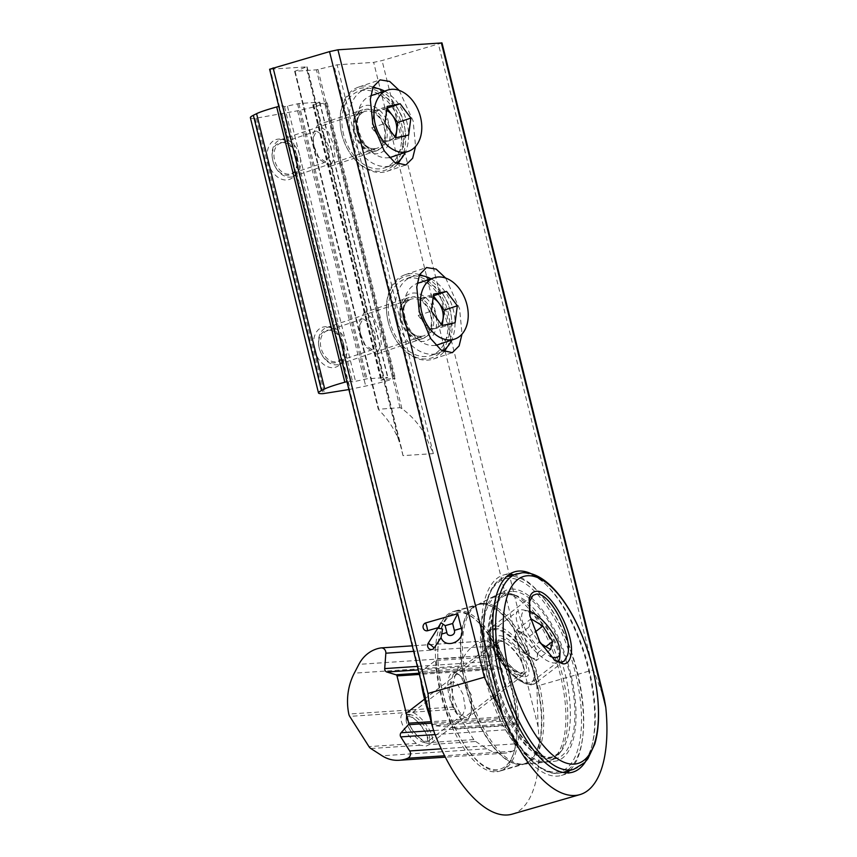 <?xml version="1.0" encoding="UTF-8"?>
<svg xmlns="http://www.w3.org/2000/svg" width="857" height="857" viewBox="0 0 857 857"><rect width="100%" height="100%" fill="white"/><g stroke="black" fill="none" stroke-linecap="round" stroke-linejoin="round"><path stroke-width="0.64" stroke-dasharray="4.29 3.21" d="M360.508 333.994L366.057 347.181L376.63 354.07L381.386 344.578L380.165 332.666L374.616 319.468L364.054 312.591L359.297 322.082L360.508 333.994M419.566 274.626A44.457 31.27 71.4 0 0 405.125 274.733A44.457 31.27 71.4 0 0 387.921 320.636A44.457 31.27 71.4 0 0 388.21 321.889A44.457 31.27 71.4 0 0 392.013 332.827A44.457 31.27 71.4 0 0 433.46 359.008A44.457 31.27 71.4 0 0 443.937 351.745M447.15 347.085A44.457 31.27 71.4 0 0 450.375 311.841A44.457 31.27 71.4 0 0 423.24 275.954M388.253 322.071A42.839 30.134 71.4 0 0 391.917 332.612A42.839 30.134 71.4 0 0 432.271 357.701A42.839 30.134 71.4 0 0 448.157 312.398A42.839 30.134 71.4 0 0 408.382 275.718A42.839 30.134 71.4 0 0 387.964 320.861A42.839 30.134 71.4 0 0 388.253 322.071M445.683 278.086L459.598 308.745L462.019 334.091M314.058 146.311L319.618 159.509L330.181 166.387L334.937 156.895L333.727 144.994L328.167 131.796L317.604 124.908L312.848 134.41L314.058 146.311M373.127 86.953A44.457 31.27 71.4 0 0 358.676 87.05A44.457 31.27 71.4 0 0 341.472 132.953A44.457 31.27 71.4 0 0 341.772 134.206A44.457 31.27 71.4 0 0 345.575 145.144A44.457 31.27 71.4 0 0 387.021 171.325A44.457 31.27 71.4 0 0 397.487 164.062M400.712 159.402A44.457 31.27 71.4 0 0 403.926 124.169A44.457 31.27 71.4 0 0 376.791 88.282M341.814 134.399A42.839 30.134 71.4 0 0 345.478 144.929A42.839 30.134 71.4 0 0 385.832 170.018A42.839 30.134 71.4 0 0 401.708 124.715A42.839 30.134 71.4 0 0 361.943 88.046A42.839 30.134 71.4 0 0 341.525 133.178A42.839 30.134 71.4 0 0 341.814 134.399M399.244 90.414L413.16 121.062L415.57 146.418M511.179 589.08A89.032 37.344 -106.1 0 1 570.366 672.274A89.032 37.344 -106.1 0 1 554.158 761.327A89.032 37.344 -106.1 0 1 553.815 761.348A89.032 37.344 -106.1 0 1 496.503 685.172A89.032 37.344 -106.1 0 1 504.987 590.794A89.032 37.344 -106.1 0 1 511.179 589.08M483.219 603.296A83.097 34.858 -106.1 0 1 537.618 677.662A83.097 34.858 -106.1 0 1 526.144 763.533A83.097 34.858 -106.1 0 1 523.338 764.048A83.097 34.858 -106.1 0 1 523.006 764.08A83.097 34.858 -106.1 0 1 469.518 692.981A83.097 34.858 -106.1 0 1 477.435 604.903A83.097 34.858 -106.1 0 1 480.091 603.853A83.097 34.858 -106.1 0 1 483.219 603.296M456.203 611.095A83.097 34.858 -106.1 0 1 510.59 685.461A83.097 34.858 -106.1 0 1 499.117 771.321A83.097 34.858 -106.1 0 1 495.989 771.868A83.097 34.858 -106.1 0 1 441.591 697.512A83.097 34.858 -106.1 0 1 453.064 611.641A83.097 34.858 -106.1 0 1 456.203 611.095M566.777 772.896A104.297 43.75 -106.1 0 1 561.399 775.435A104.297 43.75 -106.1 0 1 557.468 776.121A104.297 43.75 -106.1 0 1 489.197 682.783A104.297 43.75 -106.1 0 1 503.595 575.004A104.297 43.75 -106.1 0 1 507.526 574.319A104.297 43.75 -106.1 0 1 509.497 574.276M513.364 574.747A104.297 43.75 -106.1 0 1 574.533 663.093A104.297 43.75 -106.1 0 1 569.798 770.443M585.46 761.755A104.297 43.75 73.9 0 0 585.813 659.847A104.297 43.75 73.9 0 0 531.244 573.762M441.998 42.925L382.072 60.558L373.673 62.368L337.122 64.821L316.415 69.835L294.787 71.292L306.785 66.867L269.612 69.246M512.165 814.15A127.714 53.573 73.9 0 0 538.1 726.779L536.889 686.146L593.29 669.885L604.164 698.219M294.637 71.27L378.28 409.271L400.015 407.653L401.912 408.628C412.013 416.073 419.951 425.233 425.704 436.127L433.342 453.599L403.004 455.645L401.633 448.843L397.959 437.991C393.074 427.043 386.753 417.766 378.998 410.171L294.787 71.292M433.074 298.129A16.165 11.366 71.4 0 0 420.101 315.151A16.165 11.366 71.4 0 0 429.893 327.738A16.165 11.366 71.4 0 0 441.173 324.214M319.447 348.938A16.808 11.827 -108.6 0 1 319.2 347.953A16.808 11.827 -108.6 0 1 327.031 330.266A16.808 11.827 -108.6 0 1 342.682 344.128A16.808 11.827 -108.6 0 1 336.758 362.35A16.808 11.827 -108.6 0 1 320.754 352.57A16.808 11.827 -108.6 0 1 319.447 348.938M346.217 343.175A19.4 13.648 71.4 0 0 326.624 327.556A19.4 13.648 71.4 0 0 319.115 347.588A19.4 13.648 71.4 0 0 319.393 348.724A19.4 13.648 71.4 0 0 320.904 352.913A19.4 13.648 71.4 0 0 338.986 364.332A19.4 13.648 71.4 0 0 346.217 343.175M435.774 345.264A32.33 22.743 -108.6 0 1 405.361 318.665A32.33 22.743 -108.6 0 1 417.123 283.485M417.413 283.388A32.33 22.743 -108.6 0 1 450.064 309.409A32.33 22.743 -108.6 0 1 438.023 344.685M442.587 351.016A40.418 28.431 -108.6 0 1 438.056 353.202A40.418 28.431 -108.6 0 1 397.241 320.679A40.418 28.431 -108.6 0 1 412.292 276.586A40.418 28.431 -108.6 0 1 419.18 275.526M431.039 278.804A40.418 28.431 -108.6 0 1 453.117 309.098A40.418 28.431 -108.6 0 1 451.65 340.1M390.267 323.025A40.418 28.431 -108.6 0 1 405.318 278.921A40.418 28.431 -108.6 0 1 446.143 311.445A40.418 28.431 -108.6 0 1 431.082 355.537A40.418 28.431 -108.6 0 1 390.267 323.025M433.374 295.858L420.541 298.515L418.291 315.526L429.036 329.849L442.019 327.16L442.244 325.424M420.541 298.515L433.61 294.122M418.291 315.526L431.36 311.134M429.036 329.849L442.105 325.456M442.019 327.16L455.088 322.768M297.283 156.981L297.754 167.704L296.49 172.407A21.018 14.783 -108.6 0 1 281.567 179.188A21.018 14.783 -108.6 0 1 267.93 161.898A21.018 14.783 -108.6 0 1 272.29 141.705A21.018 14.783 -108.6 0 1 289.302 143.333L295.601 152.16L297.304 157.056A16.165 11.366 -108.6 0 1 291.048 173.757A16.165 11.366 -108.6 0 1 274.594 160.259A16.165 11.366 -108.6 0 1 280.742 143.108A16.165 11.366 -108.6 0 1 295.815 152.621A16.165 11.366 -108.6 0 1 297.197 156.606A16.165 11.366 -108.6 0 1 297.304 157.056M328.52 146.065L324.375 136.22L316.49 131.089L312.934 138.17L313.844 147.061L317.99 156.906L325.874 162.037L329.42 154.956L328.52 146.065M343.721 344.653L344.203 355.376L342.939 360.079A21.018 14.783 -108.6 0 1 328.006 366.871A21.018 14.783 -108.6 0 1 314.38 349.581A21.018 14.783 -108.6 0 1 318.729 329.388A21.018 14.783 -108.6 0 1 335.74 331.006L342.05 339.843L343.743 344.739A16.165 11.366 -108.6 0 1 337.487 361.429A16.165 11.366 -108.6 0 1 321.032 347.931A16.165 11.366 -108.6 0 1 327.181 330.781A16.165 11.366 -108.6 0 1 342.254 340.304A16.165 11.366 -108.6 0 1 343.636 344.278A16.165 11.366 -108.6 0 1 343.743 344.739M374.959 333.748L370.813 323.903L362.929 318.761L359.383 325.853L360.294 334.733L364.439 344.578L372.324 349.72L375.869 342.629L374.959 333.748M250.373 117.688A57.226 4.714 166.1 0 0 254.968 118.395L297.572 110.778A32.984 2.71 166.1 0 0 322.039 104.64A32.984 2.71 166.1 0 0 324.953 103.783L327.16 102.883L325.714 102.947L312.816 104.929L319.65 102.144L298.825 103.547L284.545 106.675L282.96 105.754L278.814 106.407M348.885 389.549L365.693 386.046A32.984 2.71 166.1 0 0 390.16 379.897A32.984 2.71 166.1 0 0 393.063 379.04L395.281 378.141L393.834 378.216L380.937 380.187L387.771 377.412L366.946 378.805L352.666 381.933L351.081 381.022L346.935 381.676M386.636 110.457A16.165 11.366 71.4 0 0 373.652 127.479A16.165 11.366 71.4 0 0 383.443 140.055A16.165 11.366 71.4 0 0 394.734 136.542M272.997 161.266A16.808 11.827 -108.6 0 1 272.751 160.28A16.808 11.827 -108.6 0 1 280.582 142.594A16.808 11.827 -108.6 0 1 296.243 156.445A16.808 11.827 -108.6 0 1 290.319 174.667A16.808 11.827 -108.6 0 1 274.304 164.887A16.808 11.827 -108.6 0 1 272.997 161.266M299.768 155.492A19.4 13.648 71.4 0 0 280.175 139.884A19.4 13.648 71.4 0 0 272.676 159.916A19.4 13.648 71.4 0 0 272.954 161.052A19.4 13.648 71.4 0 0 274.465 165.23A19.4 13.648 71.4 0 0 292.548 176.66A19.4 13.648 71.4 0 0 299.768 155.492M389.335 157.581A32.33 22.743 -108.6 0 1 358.922 130.992A32.33 22.743 -108.6 0 1 370.685 95.813M370.963 95.716A32.33 22.743 -108.6 0 1 403.615 121.726A32.33 22.743 -108.6 0 1 391.574 157.002M396.138 163.333A40.418 28.431 -108.6 0 1 391.617 165.519A40.418 28.431 -108.6 0 1 350.792 132.996A40.418 28.431 -108.6 0 1 365.853 88.903A40.418 28.431 -108.6 0 1 372.731 87.853M384.589 91.131A40.418 28.431 -108.6 0 1 406.668 121.426A40.418 28.431 -108.6 0 1 405.2 152.417M343.818 135.342A40.418 28.431 -108.6 0 1 358.879 91.249A40.418 28.431 -108.6 0 1 399.694 123.772A40.418 28.431 -108.6 0 1 384.643 167.865A40.418 28.431 -108.6 0 1 343.818 135.342M386.935 108.175L374.091 110.842L371.852 127.854L382.586 142.176L395.57 139.487L395.795 137.752M374.091 110.842L387.16 106.439M371.852 127.854L384.922 123.451M382.586 142.176L395.655 137.773M395.57 139.487L408.639 135.085M529.99 616.472L539.31 641.957L554.297 660.083M466.615 717.812C461.184 716.291 456.61 709.06 452.903 696.13L450.653 682.461L453.257 674.213L455.249 673.463L459.577 675.005L471.371 694.888L471.232 713.399L468.725 716.966L466.615 717.812M449.325 696.902A24.403 10.241 73.9 0 0 459.866 717.255A24.403 10.241 73.9 0 0 470.279 715.691A24.403 10.241 73.9 0 0 470.139 695.498A24.403 10.241 73.9 0 0 458.281 674.095A24.403 10.241 73.9 0 0 449.325 696.902M499.192 635.712A24.896 9.116 -127.6 0 1 522.834 655.487A24.896 9.116 -127.6 0 1 525.245 676.698A24.896 9.116 -127.6 0 1 523.327 676.537A24.896 9.116 -127.6 0 1 504.998 661.754A24.896 9.116 -127.6 0 1 495.421 640.243A24.896 9.116 -127.6 0 1 499.192 635.712M498.495 640.211A21.661 7.927 -127.6 0 1 517.649 655.294A21.661 7.927 -127.6 0 1 523.038 675.209A21.661 7.927 -127.6 0 1 521.174 675.862A21.661 7.927 -127.6 0 1 519.503 675.723A21.661 7.927 -127.6 0 1 503.552 662.868A21.661 7.927 -127.6 0 1 495.217 644.153A21.661 7.927 -127.6 0 1 496.632 640.865A21.661 7.927 -127.6 0 1 498.495 640.211M500.134 654.598L500.102 654.512A81.233 34.076 73.9 0 0 458.056 612.498A81.233 34.076 73.9 0 0 437.809 651.834A81.233 34.076 73.9 0 0 437.841 658.701L437.841 658.787A81.222 34.066 73.9 0 0 455.313 728.504L455.346 728.589A81.233 34.076 73.9 0 0 464.794 745.429A81.233 34.076 73.9 0 0 496.942 769.661A81.233 34.076 73.9 0 0 517.189 724.444L517.178 724.347A81.222 34.066 73.9 0 0 500.134 654.598L500.692 656.098L487.408 667.11L487.065 668.835L419.962 673.345A82.84 34.751 73.9 0 0 420.798 680.126M458.474 610.698A82.84 34.751 73.9 0 0 455.356 611.245A82.84 34.751 73.9 0 0 437.831 650.827A82.84 34.751 73.9 0 0 465.351 746.276A82.84 34.751 73.9 0 0 498.142 770.979A82.84 34.751 73.9 0 0 501.259 770.443A82.84 34.751 73.9 0 0 512.7 684.839A82.84 34.751 73.9 0 0 458.474 610.698M502.288 593.44A87.296 36.615 73.9 0 0 498.999 594.019A87.296 36.615 73.9 0 0 496.214 595.122A87.296 36.615 73.9 0 0 487.89 687.657A87.296 36.615 73.9 0 0 544.088 762.355A87.296 36.615 73.9 0 0 544.431 762.334A87.296 36.615 73.9 0 0 547.377 761.777A87.296 36.615 73.9 0 0 559.439 671.567A87.296 36.615 73.9 0 0 502.288 593.44M504.205 592.894A87.296 36.615 73.9 0 0 500.917 593.472A87.296 36.615 73.9 0 0 488.854 683.682A87.296 36.615 73.9 0 0 546.005 761.809A87.296 36.615 73.9 0 0 549.294 761.23A87.296 36.615 73.9 0 0 558.421 754.728A87.296 36.615 73.9 0 0 560.285 667.207A87.296 36.615 73.9 0 0 512.1 594.115A87.296 36.615 73.9 0 0 504.205 592.894M429.893 716.891A82.84 34.751 73.9 0 0 432.774 724.519L499.588 720.03L500.649 721.251L517.092 723.179L517.178 724.347M517.092 723.179A82.84 34.751 73.9 0 0 500.692 656.098M499.588 720.03A82.84 34.751 73.9 0 0 487.065 668.835M419.962 673.345L420.755 671.599L437.841 658.787M436.32 660.426A82.84 34.751 73.9 0 0 453.117 727.486L434.295 725.708L432.774 724.519M455.313 728.504L453.117 727.486M550.612 649.563L536.3 660.565L538.314 652.413L533.429 644.732A16.165 5.913 52.4 0 0 522.652 633.441A16.165 5.913 52.4 0 0 515.753 633.912A16.165 5.913 52.4 0 0 516.118 638.272A16.165 5.913 52.4 0 0 519.631 645.664L524.516 653.345L538.828 642.343L540.788 643.532M529.262 611.255A28.452 10.413 52.4 0 0 528.148 610.955A28.452 10.413 52.4 0 0 528.705 635.016A28.452 10.413 52.4 0 0 550.076 656.205M559.792 657.126A32.33 11.837 52.4 0 0 551.769 635.466A32.33 11.837 52.4 0 0 523.552 609.991A32.33 11.837 52.4 0 0 518.271 610.762A32.33 11.837 52.4 0 0 524.195 637.319A32.33 11.837 52.4 0 0 557.693 662.033A32.33 11.837 52.4 0 0 557.907 661.85M498.431 657.126A32.33 11.837 52.4 0 0 531.929 681.84A32.33 11.837 52.4 0 0 526.005 655.273A32.33 11.837 52.4 0 0 492.507 630.57A32.33 11.837 52.4 0 0 498.431 657.126M411.178 728.086A19.4 7.102 52.4 0 0 428.114 743.373A19.4 7.102 52.4 0 0 431.275 742.912A19.4 7.102 52.4 0 0 427.729 726.972A19.4 7.102 52.4 0 0 407.632 712.146A19.4 7.102 52.4 0 0 406.368 715.092A19.4 7.102 52.4 0 0 411.178 728.086M410.064 730.014A15.812 5.785 52.4 0 0 423.861 742.473A15.812 5.785 52.4 0 0 423.551 729.114A15.812 5.785 52.4 0 0 412.421 717.727A15.812 5.785 52.4 0 0 406.143 719.43A15.812 5.785 52.4 0 0 410.064 730.014M536.3 660.565L530.408 656.955A16.165 5.913 52.4 0 1 519.631 645.664L514.746 637.983L529.058 626.981L538.828 642.343M529.058 626.981L530.815 619.857M516.118 638.272L519.642 650.495L530.547 657.04A16.165 5.913 52.4 0 1 530.408 656.955L524.516 653.345M514.746 637.983L516.76 629.831L531.072 618.829M516.76 629.831L528.544 637.051L535.036 632.059M530.547 657.04A16.165 5.913 52.4 0 0 537.307 656.494A16.165 5.913 52.4 0 0 533.429 644.732L528.544 637.051M538.314 652.413L545.834 646.628M475.635 741.487L486.937 748.761A32.984 29.813 -93.8 0 0 503.905 753.239A32.984 29.813 -93.8 0 0 509.583 752.242A32.984 29.813 -93.8 0 0 512.529 751.203A4.853 4.381 -93.8 0 0 514.521 743.908L505.576 729.843A3.235 2.925 86.2 0 1 505.876 725.708L513.139 717.695A1.618 1.457 -93.8 0 0 513.514 716.131L501.816 668.889A1.618 1.457 -93.8 0 0 500.777 667.732L491.682 664.968A3.235 2.925 86.2 0 1 489.508 661.55L490.643 646.157A4.853 4.381 -93.8 0 0 485.598 640.907A33.948 30.691 -93.8 0 0 463.669 657.308L459.095 666.125A57.226 51.741 -93.8 0 0 453.599 707.014A6.47 5.849 -93.8 0 0 454.531 709.339L473.76 739.58A6.47 5.849 -93.8 0 0 475.635 741.487L429.153 744.604L426.379 746.051L420.08 745.215L416.331 743.437A21.018 7.692 -127.6 0 1 402.522 724.754A21.018 7.692 -127.6 0 1 404.054 713.613A21.018 7.692 -127.6 0 1 405.672 713.752A21.018 7.692 -127.6 0 1 420.155 724.968A21.018 7.692 -127.6 0 1 429.143 742.58L429.528 738.53A16.165 5.913 -127.6 0 1 428.479 740.984A16.165 5.913 -127.6 0 1 427.086 741.466A16.165 5.913 -127.6 0 1 412.795 730.207A16.165 5.913 -127.6 0 1 408.778 715.349A16.165 5.913 -127.6 0 1 410.171 714.856A16.165 5.913 -127.6 0 1 411.414 714.963A16.165 5.913 -127.6 0 1 423.315 724.551A16.165 5.913 -127.6 0 1 429.528 738.53M461.387 715.092L462.909 714.513L465.244 708.203L463.134 694.47L457.434 684.1L453.149 681.808L451.628 682.397L449.293 688.707L451.403 702.44L457.102 712.81L461.387 715.092M400.883 320.411A21.661 15.233 71.4 0 0 422.93 338.504A21.661 15.233 71.4 0 0 431.167 315.515A21.661 15.233 71.4 0 0 409.121 297.433A21.661 15.233 71.4 0 0 400.883 320.411M435.613 314.423A24.896 17.515 71.4 0 0 412.249 293.148A24.896 17.515 71.4 0 0 400.797 320.047A24.896 17.515 71.4 0 0 424.161 341.322A24.896 17.515 71.4 0 0 435.613 314.423M354.434 132.739A21.661 15.233 71.4 0 0 376.48 150.821A21.661 15.233 71.4 0 0 384.729 127.843A21.661 15.233 71.4 0 0 362.672 109.76A21.661 15.233 71.4 0 0 354.434 132.739M389.164 126.74A24.896 17.515 71.4 0 0 365.8 105.475A24.896 17.515 71.4 0 0 354.359 132.364A24.896 17.515 71.4 0 0 377.723 153.639A24.896 17.515 71.4 0 0 389.164 126.74M433.342 453.599L337.122 64.821M538.1 726.779L373.673 62.368M434.681 733.731L270.255 69.321M403.004 455.645L306.785 66.867M593.29 669.885L438.473 44.296M536.889 686.146L382.072 60.558M378.998 410.171L295.076 71.067M400.015 407.653L316.415 69.835M401.912 408.628L317.99 69.524M425.704 436.127L333.973 65.443M397.959 437.991L306.228 67.307M432.731 314.219A21.018 14.783 -108.6 0 1 423.69 337.476A21.018 14.783 -108.6 0 1 403.679 320.239A21.018 14.783 -108.6 0 1 412.71 296.983A21.018 14.783 -108.6 0 1 432.731 314.219M430.525 314.819A19.4 13.648 -108.6 0 1 423.294 335.987A19.4 13.648 -108.6 0 1 403.701 320.379A19.4 13.648 -108.6 0 1 410.932 299.211A19.4 13.648 -108.6 0 1 430.525 314.819M297.572 110.778L365.693 386.046M297.754 167.704L339.115 334.819M296.49 172.407L335.74 331.006M344.203 355.376L352.495 388.896M342.939 360.079L350.181 389.335M324.953 103.783L393.063 379.04M284.374 113.627L292.666 147.136M282.06 114.077L289.302 143.333M256.372 118.223L324.492 393.492M254.968 118.395L323.089 393.652M282.96 105.754L351.081 381.022M284.545 106.675L352.666 381.933M287.449 106.204L355.569 381.461M297.518 103.793L365.639 379.051M298.825 103.547L366.946 378.805M319.65 102.144L387.771 377.412M319.543 102.304L387.664 377.573M313.341 104.64L381.461 379.897M313.769 104.886L381.89 380.144M325.714 102.947L393.834 378.216M386.282 126.547A21.018 14.783 -108.6 0 1 377.251 149.804A21.018 14.783 -108.6 0 1 357.23 132.567A21.018 14.783 -108.6 0 1 366.271 109.31A21.018 14.783 -108.6 0 1 386.282 126.547M384.075 127.147A19.4 13.648 -108.6 0 1 376.855 148.315A19.4 13.648 -108.6 0 1 357.262 132.696A19.4 13.648 -108.6 0 1 364.482 111.539A19.4 13.648 -108.6 0 1 384.075 127.147M511.758 591.405A86.632 36.337 73.9 0 0 495.55 677.705A86.632 36.337 73.9 0 0 553.236 759.023A86.632 36.337 73.9 0 0 569.444 672.734A86.632 36.337 73.9 0 0 511.758 591.405M494.8 626.017A35.566 13.016 -127.6 0 1 526.252 650.774A35.566 13.016 -127.6 0 1 535.089 683.479A35.566 13.016 -127.6 0 1 532.026 684.561A35.566 13.016 -127.6 0 1 500.574 659.794A35.566 13.016 -127.6 0 1 491.736 627.088A35.566 13.016 -127.6 0 1 494.8 626.017M494.457 628.256A33.948 12.427 -127.6 0 1 526.701 655.23A33.948 12.427 -127.6 0 1 529.98 684.143A33.948 12.427 -127.6 0 1 497.735 657.18A33.948 12.427 -127.6 0 1 494.457 628.256M481.109 604.174A82.84 34.751 73.9 0 0 477.981 604.721A82.84 34.751 73.9 0 0 466.54 690.324A82.84 34.751 73.9 0 0 520.767 764.455A82.84 34.751 73.9 0 0 523.895 763.919A82.84 34.751 73.9 0 0 535.336 678.316A82.84 34.751 73.9 0 0 481.109 604.174M521.174 764.38A82.883 34.762 73.9 0 0 521.495 764.358A82.883 34.762 73.9 0 0 536.578 681.465A82.883 34.762 73.9 0 0 481.484 604.024A82.883 34.762 73.9 0 0 475.721 605.62A82.883 34.762 73.9 0 0 467.815 693.474A82.883 34.762 73.9 0 0 521.174 764.38M508.854 594.501A84.457 35.426 73.9 0 0 493.054 678.626A84.457 35.426 73.9 0 0 549.294 757.909A84.457 35.426 73.9 0 0 561.303 751.064A84.457 35.426 73.9 0 0 563.113 666.392A84.457 35.426 73.9 0 0 516.492 595.679A84.457 35.426 73.9 0 0 508.854 594.501M508.501 578.261A100.215 42.036 73.9 0 0 489.754 678.091A100.215 42.036 73.9 0 0 556.493 772.168A100.215 42.036 73.9 0 0 575.24 672.349A100.215 42.036 73.9 0 0 508.501 578.261M509.529 576.29A101.833 42.711 73.9 0 0 505.694 576.965A101.833 42.711 73.9 0 0 491.629 682.193A101.833 42.711 73.9 0 0 558.282 773.325A101.833 42.711 73.9 0 0 562.128 772.66A101.833 42.711 73.9 0 0 576.183 667.421A101.833 42.711 73.9 0 0 509.529 576.29M573.676 769.329A101.833 42.711 73.9 0 0 587.741 664.1A101.833 42.711 73.9 0 0 521.077 572.958A101.833 42.711 73.9 0 0 517.242 573.633M517.189 724.444L455.346 728.589M516.975 723.169L452.978 727.464M500.649 721.251L434.295 725.708M500.102 654.512L437.841 658.701M500.595 656.183L436.213 660.511M487.408 667.11L420.755 671.599M519.063 656.751A19.4 7.102 52.4 0 0 498.967 641.925A19.4 7.102 52.4 0 0 502.513 657.855A19.4 7.102 52.4 0 0 522.609 672.681A19.4 7.102 52.4 0 0 519.063 656.751M521.324 655.594A21.339 7.809 52.4 0 0 501.056 638.636A21.339 7.809 52.4 0 0 503.113 656.816A21.339 7.809 52.4 0 0 523.381 673.763A21.339 7.809 52.4 0 0 521.324 655.594M486.937 748.761L382.136 755.799M420.08 745.215L370.835 748.525M416.331 743.437L368.96 746.618M512.529 751.203L444.59 755.767M473.76 739.58L429.143 742.58M454.531 709.339L349.731 716.377M453.599 707.014L348.799 714.052M459.095 666.125L354.295 673.163M463.669 657.308L358.869 664.357M485.598 640.907L380.797 647.946M490.643 646.157L413.674 651.331M489.508 661.55L417.402 666.392M491.682 664.968L418.27 669.906M500.777 667.732L419.084 673.227M501.816 668.889L419.384 674.427M513.514 716.131L431.082 721.68M513.139 717.695L431.446 723.179M505.876 725.708L433.524 730.571M505.576 729.843L435.024 734.588M514.521 743.908L441.205 748.836M376.63 354.07L422.93 338.504C419.062 341.718 404.59 334.423 401.762 320.004C399.287 308.916 401.74 301.396 409.121 297.433L364.054 312.591M433.46 359.008L452.335 352.666M330.181 166.387L376.48 150.821C372.613 154.046 358.151 146.74 355.312 132.321C352.848 121.244 355.301 113.713 362.672 109.76L317.604 124.908M387.021 171.325L405.886 164.983M523.338 764.048L554.158 761.327M526.144 763.533L499.117 771.321M572.68 772.178L561.399 775.435M401.633 448.843L307.106 66.9M514.875 571.748L503.595 575.004M480.091 603.853L453.064 611.641M477.435 604.903L504.987 590.794M358.676 87.05L380.069 79.862M405.125 274.733L426.518 267.534M412.292 276.586L405.318 278.921M326.624 327.556L410.932 299.211C404.343 302.06 402.083 309.045 404.15 320.186C408.8 332.377 415.184 337.637 423.294 335.987L338.986 364.332M438.056 353.202L431.082 355.537M316.49 131.089L280.742 143.108M362.929 318.761L327.181 330.781M319.811 102.165L387.932 377.423M312.816 104.929L380.937 380.187M327.16 102.883L395.281 378.141M372.324 349.72L337.487 361.429M325.874 162.037L291.048 173.757M365.853 88.903L358.879 91.249M280.175 139.884L364.482 111.539C357.894 114.377 355.634 121.373 357.701 132.514C362.361 144.694 368.735 149.964 376.855 148.315L292.548 176.66M391.617 165.519L384.643 167.865M530.172 617.372L529.797 615.54M553.397 659.472L555.24 660.801M558.421 754.728L561.303 751.064L553.547 756.635L550.826 757.117C535.175 759.805 508.501 725.858 497.456 683.982C484.376 640.565 491.072 597.5 506.969 595.09L509.69 594.608L516.492 595.679L512.1 594.115M471.232 713.399L470.279 715.691M564.249 661.058L535.089 683.479L531.286 684.839C522.77 684.422 513.086 677.405 502.234 663.789C492.85 650.206 484.441 636.815 491.736 627.088L532.979 595.379M523.038 675.209L468.725 716.966M464.794 745.429L465.351 746.276M437.809 651.834L437.831 650.827M455.356 611.245L475.721 605.62L496.214 595.122M501.259 770.443L521.495 764.358L544.431 762.334M498.999 594.019L500.917 593.472M562.91 772.436L558.003 773.378C535.379 775.767 505.737 735.863 491.982 686.971C476.546 635.037 482.137 582.685 505.694 576.965L506.476 576.74M547.377 761.777L549.294 761.23M496.632 640.865L453.257 674.213M519.503 675.723L523.327 676.537M495.217 644.153L495.421 640.243M459.577 675.005L458.281 674.095M531.929 681.84L557.693 662.033M431.275 742.912L522.609 672.681L518.667 672.113C513.45 669.456 508.34 664.368 503.327 656.88C494.339 639.397 499.974 642.782 498.967 641.925L424.547 699.141M423.861 742.473L428.114 743.373M406.143 719.43L406.368 715.092M492.507 630.57L518.271 610.762M528.148 610.955L523.552 609.991M411.414 714.963L405.672 713.752M462.909 714.513L428.479 740.984M503.905 753.239L445.308 757.17M485.951 640.865L412.303 645.814M451.628 682.397L408.778 715.349"/><path stroke-width="1.29" d="M443.937 351.745A44.457 31.27 71.4 0 0 447.15 347.085M462.019 334.091L459.116 345.907L452.335 352.666L441.205 350.127L430.643 338.536L419.244 311.455L416.759 287.02L419.566 274.647L426.518 267.534L436.117 269.098L445.683 278.086M397.487 164.062A44.457 31.27 71.4 0 0 400.712 159.402M415.57 146.418L412.667 158.234L405.886 164.983L394.756 162.455L384.204 150.864L372.806 123.772L370.31 99.348L373.116 86.964L380.069 79.862L389.678 81.426L399.244 90.414M509.497 574.276A104.297 43.75 -106.1 0 1 513.364 574.747M569.798 770.443A104.297 43.75 -106.1 0 1 566.777 772.896M531.244 573.762A104.297 43.75 73.9 0 0 518.806 571.062A104.297 43.75 73.9 0 0 514.875 571.748A104.297 43.75 73.9 0 0 500.477 679.526A104.297 43.75 73.9 0 0 568.748 772.864A104.297 43.75 73.9 0 0 572.68 772.178A104.297 43.75 73.9 0 0 585.46 761.755M445.147 625.653L446.84 632.487C447.333 637.662 456.181 635.605 454.328 630.323L452.646 623.5L445.147 625.653L441.023 622.75L438.131 627.678L427.493 630.752A4.028 3.642 86.2 0 1 425.575 622.964L457.734 613.687L461.345 628.299L458.195 629.284A10.263 0.846 166.1 0 1 454.328 630.323M438.131 627.678L428.232 643.211A4.028 3.642 -93.8 0 0 434.124 648.031L441.023 637.662C445.994 650.324 466.272 640.393 461.334 628.31M484.355 677.201L427.954 693.474L431.789 724.54L269.612 69.246L329.538 51.613L337.937 49.802L441.998 42.925L604.164 698.219L605.781 707.261A127.714 53.573 -106.1 0 1 579.857 794.632A127.714 53.573 -106.1 0 1 502.363 714.213L484.355 677.201L329.538 51.613M431.789 724.54L434.681 733.731A127.714 53.573 73.9 0 0 512.165 814.15L579.857 794.632M376.791 88.282A44.457 31.27 71.4 0 0 373.127 86.953M423.24 275.954A44.457 31.27 71.4 0 0 419.566 274.626M457.734 613.687L452.646 623.5M438.248 628.17L442.566 629.059L441.023 637.662M441.173 324.214A16.165 11.366 71.4 0 0 442.448 310.523A16.165 11.366 71.4 0 0 433.074 298.129M421.998 313.073A32.33 22.743 -108.6 0 1 434.038 277.797A32.33 22.743 -108.6 0 1 466.701 303.817A32.33 22.743 -108.6 0 1 454.649 339.093A32.33 22.743 -108.6 0 1 421.998 313.073M417.123 283.485A32.33 22.743 -108.6 0 1 417.413 283.388L434.038 277.797M419.18 275.526A40.418 28.431 -108.6 0 1 431.039 278.804M451.65 340.1A40.418 28.431 -108.6 0 1 442.587 351.016M454.649 339.093L438.023 344.685A32.33 22.743 -108.6 0 1 435.774 345.264M442.244 325.424L444.258 310.148L433.374 295.858M457.327 305.756L446.593 291.434L433.61 294.122L431.36 311.134L442.105 325.456L455.088 322.768L457.327 305.756L444.258 310.148M433.513 295.826L446.593 291.434M346.935 381.676L344.814 382.211A33.948 2.796 166.1 0 0 324.707 388.928L321.493 390.546A57.226 4.714 166.1 0 0 318.493 392.945A57.226 4.714 166.1 0 0 323.089 393.652L348.885 389.549M278.814 106.407L276.704 106.954A33.948 2.796 166.1 0 0 256.586 113.67L253.372 115.277A57.226 4.714 166.1 0 0 250.373 117.688L318.493 392.945M394.734 136.542A16.165 11.366 71.4 0 0 396.009 122.84A16.165 11.366 71.4 0 0 386.636 110.457M375.548 125.401A32.33 22.743 -108.6 0 1 387.6 90.114A32.33 22.743 -108.6 0 1 420.251 116.134A32.33 22.743 -108.6 0 1 408.211 151.41A32.33 22.743 -108.6 0 1 375.548 125.401M370.685 95.813A32.33 22.743 -108.6 0 1 370.963 95.716L387.6 90.114M372.731 87.853A40.418 28.431 -108.6 0 1 384.589 91.131M405.2 152.417A40.418 28.431 -108.6 0 1 396.138 163.333M408.211 151.41L391.574 157.002A32.33 22.743 -108.6 0 1 389.335 157.581M395.795 137.752L397.809 122.476L386.935 108.175M410.878 118.073L400.144 103.751L387.16 106.439L384.922 123.451L395.655 137.773L408.639 135.085L410.878 118.073L397.809 122.476M387.075 108.143L400.144 103.751M554.297 660.083L561.003 662.279L564.249 661.058L567.634 654.941C573.151 636.815 549.969 591.716 536.214 594.169L532.979 595.379L529.647 601.464L529.99 616.472M563.681 663.939L555.24 660.801L539.803 641.839L529.797 615.54L529.155 599.118C530.237 594.244 532.572 591.641 536.128 591.341C550.944 588.77 576.407 636.719 570.719 656.108C569.594 661.026 567.248 663.639 563.681 663.939M527.516 575.743A97.355 40.836 73.9 0 0 509.304 672.724A97.355 40.836 73.9 0 0 574.136 764.123A97.355 40.836 73.9 0 0 592.348 667.142A97.355 40.836 73.9 0 0 527.516 575.743M420.798 680.126A82.84 34.751 73.9 0 0 429.893 716.891M550.076 656.205A28.452 10.413 52.4 0 0 560.039 652.434A28.452 10.413 52.4 0 0 552.979 633.377A28.452 10.413 52.4 0 0 529.262 611.255M557.907 661.85A32.33 11.837 52.4 0 0 559.792 657.126L560.039 652.434M545.834 646.628L552.626 641.411L550.612 649.563L540.788 643.532M530.815 619.857L531.072 618.829L542.856 626.049L552.626 641.411M535.036 632.059L542.856 626.049M382.136 755.799A32.984 29.813 -93.8 0 0 399.105 760.277A32.984 29.813 -93.8 0 0 404.793 759.281A32.984 29.813 -93.8 0 0 407.728 758.241A4.853 4.381 -93.8 0 0 409.721 750.957L400.776 736.891A3.235 2.925 86.2 0 1 401.076 732.756L408.339 724.733A1.618 1.457 -93.8 0 0 408.714 723.179L397.016 675.927A1.618 1.457 -93.8 0 0 395.977 674.78L386.882 672.017A3.235 2.925 86.2 0 1 384.707 668.599L385.843 653.205A4.853 4.381 -93.8 0 0 380.797 647.946A33.948 30.691 -93.8 0 0 358.869 664.357L354.295 673.163A57.226 51.741 -93.8 0 0 348.799 714.052A6.47 5.849 -93.8 0 0 349.731 716.377L368.96 746.618A6.47 5.849 -93.8 0 0 370.835 748.525L382.136 755.799M427.954 693.474L273.137 67.874M605.781 707.261L441.355 42.85M502.363 714.213L337.937 49.802M427.493 630.752A10.263 4.306 73.9 0 0 425.575 622.964M441.634 634.041A10.263 0.846 166.1 0 0 446.84 632.487M428.232 643.211A10.263 2.839 -146.3 0 1 434.124 648.031M253.372 115.277L321.493 390.546M256.586 113.67L324.707 388.928M276.704 106.954L344.814 382.211M517.242 573.633A101.833 42.711 73.9 0 0 503.177 678.862A101.833 42.711 73.9 0 0 569.841 769.993A101.833 42.711 73.9 0 0 573.676 769.329L584.56 762.709L587.881 758.756L594.726 744.208C596.986 736.677 598.24 728.043 598.507 718.316C598.936 699.826 596.183 680.104 590.269 659.162C576.429 611.095 548.619 571.041 522.192 572.765L506.476 576.74M444.59 755.767L407.728 758.241M413.674 651.331L385.843 653.205M417.402 666.392L384.707 668.599M418.27 669.906L386.882 672.017M419.084 673.227L395.977 674.78M419.384 674.427L397.016 675.927M431.082 721.68L408.714 723.179M431.446 723.179L408.339 724.733M433.524 730.571L401.076 732.756M435.024 734.588L400.776 736.891M441.205 748.836L409.721 750.957M562.91 772.436L573.676 769.329M407.632 712.146L424.547 699.141M445.308 757.17L399.105 760.277M412.303 645.814L381.151 647.903"/></g></svg>
